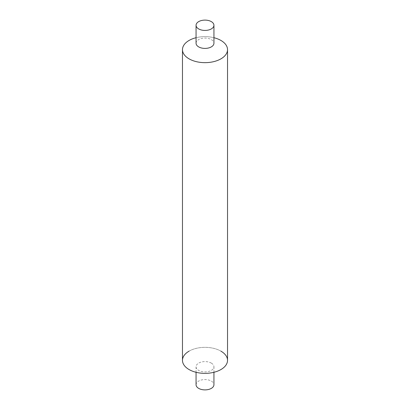 <?xml version="1.0" encoding="UTF-8"?>
<svg xmlns="http://www.w3.org/2000/svg" width="410" height="410" viewBox="0 0 410 410"><rect width="100%" height="100%" fill="white"/><g stroke="black" fill="none" stroke-linecap="round" stroke-linejoin="round"><path stroke-width="0.31" stroke-dasharray="2.05 1.54" d="M182.47 360.349A22.529 13.007 180 0 1 196.38 348.331A22.529 13.007 180 0 1 220.928 351.155A22.529 13.007 180 0 1 227.529 360.349M196.062 37.71A22.529 13.007 180 0 1 213.938 37.71A22.529 13.007 180 0 0 196.062 37.71M196.062 43.245A8.938 5.161 180 0 1 201.576 38.478A8.938 5.161 180 0 1 211.319 39.596A8.938 5.161 180 0 1 213.938 43.245M211.319 363.106A8.938 5.161 180 0 1 213.938 366.755A8.938 5.161 180 0 1 208.423 371.521A8.938 5.161 180 0 1 198.681 370.404A8.938 5.161 180 0 1 196.062 366.755A8.938 5.161 180 0 1 201.576 361.989A8.938 5.161 180 0 1 211.319 363.106M196.062 384.734A8.938 5.161 180 0 1 201.576 379.962A8.938 5.161 180 0 1 211.319 381.08A8.938 5.161 180 0 1 213.938 384.734M189.071 351.155A22.529 13.007 180 0 1 220.928 351.155M213.938 366.755L213.938 372.29M196.062 366.755L196.062 372.29"/><path stroke-width="0.61" d="M220.928 40.452A22.529 13.007 180 0 1 227.529 49.651A22.529 13.007 180 0 1 213.62 61.669A22.529 13.007 180 0 1 189.071 58.845A22.529 13.007 180 0 1 182.47 49.651A22.529 13.007 180 0 1 196.062 37.71A22.529 13.007 180 0 0 189.071 58.845A22.529 13.007 180 0 0 220.928 58.845A22.529 13.007 180 0 0 220.928 40.452A22.529 13.007 180 0 0 213.938 37.71A22.529 13.007 180 0 1 220.928 40.452M227.529 49.651L227.529 360.349A22.529 13.007 180 0 1 213.62 372.367A22.529 13.007 180 0 1 189.071 369.548A22.529 13.007 180 0 1 182.47 360.349L182.47 49.651M211.319 21.617A8.938 5.161 180 0 1 213.938 25.266A8.938 5.161 180 0 1 208.423 30.038A8.938 5.161 180 0 1 198.681 28.92A8.938 5.161 180 0 1 196.062 25.266A8.938 5.161 180 0 1 201.576 20.5A8.938 5.161 180 0 1 211.319 21.617M213.938 25.266L213.938 43.245A8.938 5.161 180 0 1 208.423 48.011A8.938 5.161 180 0 1 198.681 46.894A8.938 5.161 180 0 1 196.062 43.245L196.062 25.266M213.938 372.29L213.938 384.734A8.938 5.161 180 0 1 208.423 389.5A8.938 5.161 180 0 1 198.681 388.383A8.938 5.161 180 0 1 196.062 384.734L196.062 372.29M220.928 351.155A22.529 13.007 180 0 1 220.928 369.548A22.529 13.007 180 0 1 189.071 369.548A22.529 13.007 180 0 1 189.071 351.155"/></g></svg>

